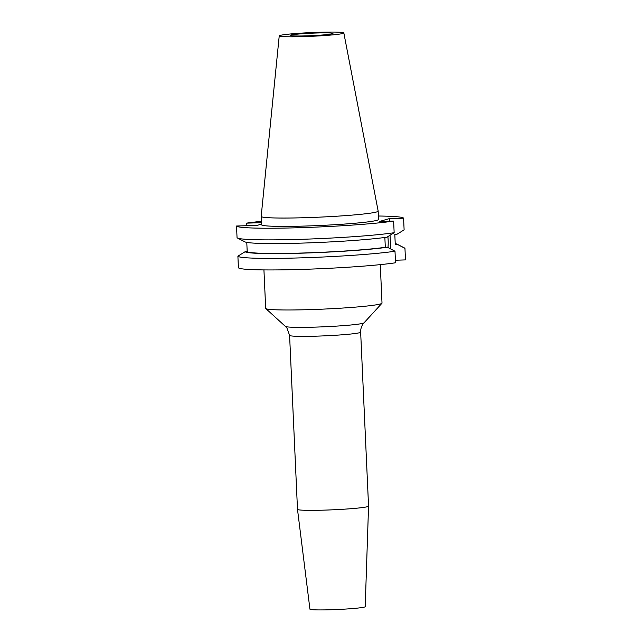 <?xml version="1.0" encoding="UTF-8"?>
<svg xmlns="http://www.w3.org/2000/svg" width="642" height="642" viewBox="0 0 642 642"><rect width="100%" height="100%" fill="white"/><g stroke="black" fill="none" stroke-linecap="round" stroke-linejoin="round"><path stroke-width="0.96" d="M380.273 264.632L382.014 303.088A58.229 3.354 177.4 0 1 381.926 303.289A58.229 3.354 177.4 0 1 380.441 303.947A58.229 3.354 177.4 0 1 318.833 309.3A58.229 3.354 177.4 0 1 265.788 308.561A58.229 3.354 177.4 0 1 265.684 308.369L263.934 269.913M368.556 506.129A35.567 2.046 177.4 0 1 368.556 506.137A35.567 2.046 177.4 0 1 367.593 506.65A35.567 2.046 177.4 0 1 329.017 509.965A35.567 2.046 177.4 0 1 297.495 509.363A35.567 2.046 177.4 0 1 297.495 509.355L309.934 609.17A27.662 1.589 177.4 0 0 334.458 609.627A27.662 1.589 177.4 0 0 364.463 607.059A27.662 1.589 177.4 0 0 365.21 606.658L368.556 506.137L360.652 332.155A35.567 2.046 177.4 0 1 359.697 332.676A35.567 2.046 177.4 0 1 321.04 335.991A35.567 2.046 177.4 0 1 289.59 335.381L297.495 509.355M332.379 33.777A21.451 1.236 177.4 0 1 309.067 35.775A21.451 1.236 177.4 0 1 290.104 35.406A21.451 1.236 177.4 0 1 290.682 35.093A21.451 1.236 177.4 0 1 313.994 33.095A21.451 1.236 177.4 0 1 332.957 33.464A21.451 1.236 177.4 0 1 332.379 33.777M280.105 35.422A32.333 1.862 177.4 0 1 315.11 32.421A32.333 1.862 177.4 0 1 343.831 32.951A32.333 1.862 177.4 0 1 342.956 33.44A32.333 1.862 177.4 0 1 307.687 36.458A32.333 1.862 177.4 0 1 279.23 35.888A32.333 1.862 177.4 0 1 280.105 35.422M343.831 32.951L378.162 211.082A58.558 3.371 177.4 0 1 378.17 211.106A58.558 3.371 177.4 0 1 376.589 211.964A58.558 3.371 177.4 0 1 312.951 217.421A58.558 3.371 177.4 0 1 261.182 216.418A58.558 3.371 177.4 0 1 261.182 216.394L279.23 35.888M378.17 211.106L378.547 219.452A58.558 3.371 177.4 0 1 376.966 220.31A58.558 3.371 177.4 0 1 313.328 225.767A58.558 3.371 177.4 0 1 261.559 224.764L261.182 216.418M236.521 226.024A83.653 4.815 177.4 0 0 300.761 227.669A83.653 4.815 177.4 0 0 393.626 221.065L394.156 232.709A83.653 4.815 177.4 0 1 304.34 239.217A83.653 4.815 177.4 0 1 237.46 238.013A83.653 4.815 177.4 0 1 237.05 237.668L236.521 226.024L257.185 225.374L261.527 224.114M394.156 232.709L386.933 237.179A76.302 4.39 177.4 0 1 304.99 243.005A76.302 4.39 177.4 0 1 244.947 241.865L237.46 238.013M384.855 237.468L385.304 247.29A74.247 4.277 177.4 0 1 304.107 252.972A74.247 4.277 177.4 0 1 247.202 251.648L245.116 251.712L237.893 256.182A83.653 4.815 177.4 0 0 302.125 257.827A83.653 4.815 177.4 0 0 394.999 251.223L387.391 247.226A76.302 4.39 177.4 0 1 303.626 253.108A76.302 4.39 177.4 0 1 245.116 251.712M246.777 242.387L247.202 251.648M385.304 247.29L387.391 247.226M394.999 251.223L395.52 262.779A83.653 4.815 177.4 0 1 302.655 269.383A83.653 4.815 177.4 0 1 238.415 267.738L237.893 256.182M261.463 222.678L246.48 223.151A83.653 4.815 177.4 0 1 261.398 221.329M378.395 216.017A83.653 4.815 177.4 0 1 403.585 218.192L404.115 229.844L396.892 234.306L394.806 234.37L395.263 244.417L397.35 244.353A76.302 4.39 177.4 0 0 397.053 244.153L404.548 248.005A83.653 4.815 177.4 0 1 404.958 248.35L397.35 244.353M246.48 223.151L246.592 225.703M393.626 221.065L379.326 221.514L389.285 218.641L389.405 221.193M403.585 218.192L389.285 218.641M395.223 243.631A76.302 4.39 177.4 0 1 397.053 244.153M404.958 248.35L405.479 259.906L395.408 260.227M390.039 235.261L390.657 248.935M387.961 247.523A12.551 2.921 88.2 0 0 387.856 236.601M289.59 335.381L287.014 328.182L285.385 326.393A39.427 2.271 -2.6 0 0 321.305 326.898A39.427 2.271 -2.6 0 0 363.027 323.271A39.427 2.271 -2.6 0 0 364.03 322.822L381.926 303.289M285.385 326.393L265.788 308.561M364.03 322.822C361.703 325.406 360.579 328.519 360.652 332.155"/></g></svg>
